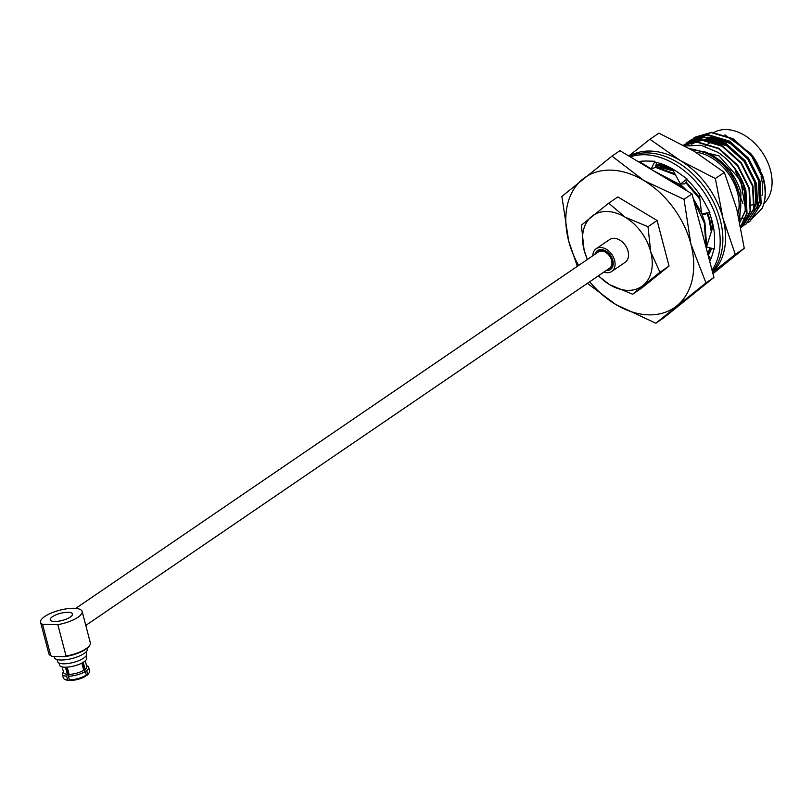 <?xml version="1.0" encoding="UTF-8"?>
<svg xmlns="http://www.w3.org/2000/svg" width="812" height="812" viewBox="0 0 812 812"><rect width="100%" height="100%" fill="white"/><g stroke="black" fill="none" stroke-linecap="round" stroke-linejoin="round"><path stroke-width="1.22" d="M75.699 608.401L598.383 251.953A9.866 6.953 55.7 0 1 611.578 260.287A9.866 6.953 55.7 0 1 609.497 268.264L85.788 625.413M629.554 156.422A71.73 50.547 55.7 0 1 720.254 219.93A71.73 50.547 55.7 0 1 712.357 271.421M630.315 156.878A71.73 50.547 55.7 0 1 717.564 221.767A71.73 50.547 55.7 0 1 712.033 270.173M709.282 212.582A64.848 45.695 55.7 0 1 712.236 221.635A64.848 45.695 55.7 0 1 714.601 239.946A64.848 45.695 55.7 0 1 714.59 240.555L714.489 249.091L706.511 246.878L712.895 226.822L713.728 228.649M639.247 161.517L651.234 168.937L655.406 167.424L656.614 162.42M699.244 193.55L701.609 213.82L709.901 212.48L705.293 203.832A64.848 45.695 55.7 0 0 704.968 203.223A64.848 45.695 55.7 0 0 686.607 179.35L687.043 178.924L679.482 173.474A64.848 45.695 55.7 0 0 678.944 173.078A64.848 45.695 55.7 0 0 654.614 161.974L651.234 168.937M638.313 161.679A64.848 45.695 55.7 0 1 646.484 161.04L654.645 161.233M713.778 248.888A64.848 45.695 55.7 0 1 709.698 261.271M687.043 178.924L680.497 184.05L684.648 183.847L687.439 180.132M672.651 169.708L680.497 184.05M673.016 170.368L671.768 168.5M701.609 213.82L705.029 214.409L708.419 212.724M713.433 226.954L712.895 226.822M708.399 256.805L709.495 256.531L710.713 259.14M656.055 164.734L672.559 169.617M672.661 169.769L656.025 164.856M711.738 219.829L712.997 226.842M711.211 248.178L708.074 255.09M712.774 227.198L711.028 217.484M712.611 272.385L735.276 254.43L722.944 218.093A71.73 50.547 -124.3 0 0 706.887 185.055A71.73 50.547 -124.3 0 0 680.263 160.512L649.904 139.268L658.897 133.138L693.986 151.154L724.345 172.398L736.677 208.735L744.259 248.299L712.956 273.725M712.571 272.223A71.73 50.547 55.7 0 0 722.944 218.093L715.362 178.528L680.263 160.512A71.73 50.547 -124.3 0 0 629.168 156.188M656.147 164.339A57.388 40.438 55.7 0 1 671.92 168.713L665.515 166.338L656.106 164.542M735.276 254.43L744.259 248.299M715.362 178.528L724.345 172.398M649.904 139.268L628.803 155.975M711.576 248.279A57.388 40.438 55.7 0 1 708.165 255.435M655.69 166.247L673.27 170.835M594.973 254.278A11.48 8.09 55.7 0 1 609.812 254.46A11.48 8.09 55.7 0 1 611.334 256.693A11.48 8.09 55.7 0 1 612.816 260.317A11.48 8.09 55.7 0 1 606.087 270.589M608.401 269.016A10.333 7.278 -124.3 0 0 610.431 268.183A10.333 7.278 -124.3 0 0 612.603 259.84A10.333 7.278 -124.3 0 0 611.304 256.643M603.905 272.071A13.774 9.703 -124.3 0 0 611.7 271.482L625.159 262.306A13.774 9.703 -124.3 0 0 628.052 251.182A13.774 9.703 -124.3 0 0 609.639 239.55L596.181 248.726A13.774 9.703 -124.3 0 0 592.79 255.77M611.7 271.482A13.774 9.703 -124.3 0 0 614.593 260.358A13.774 9.703 -124.3 0 0 596.181 248.726M751.384 205.071A39.595 27.902 -124.3 0 0 754.368 204.37M754.784 204.228A39.595 27.902 -124.3 0 0 755.728 203.893M756.104 203.741A39.595 27.902 -124.3 0 0 757.789 202.949M758.225 202.726A39.595 27.902 -124.3 0 0 759.088 202.208M759.484 201.955A39.595 27.902 -124.3 0 0 760.296 201.396M759.118 148.149A42.468 29.922 55.7 0 1 759.159 148.2A42.468 29.922 55.7 0 1 764.792 156.462A42.468 29.922 55.7 0 1 764.823 156.523M763.879 203.528A43.615 30.734 -124.3 0 0 770.497 170.327A43.615 30.734 -124.3 0 0 764.853 156.584A43.615 30.734 -124.3 0 0 759.068 148.099A43.615 30.734 -124.3 0 0 713.971 132.407M760.489 170.053L756.855 162.542L750.704 153.509A45.675 32.186 55.7 0 1 756.774 162.39A45.675 32.186 55.7 0 1 756.906 162.633M750.592 153.366L724.893 134.863M740.25 218.601L742.432 218.408M742.706 218.367L744.777 218.002M745.812 217.748L746.979 217.403M750.298 220.549L761.991 208.552A50.273 35.423 -124.3 0 0 763.534 178.701A50.273 35.423 -124.3 0 0 762.559 175.382L752.024 155.721L733.074 138.72L711.718 132.295L695.001 137.167M738.788 217.393A45.675 32.186 -124.3 0 0 739.123 192.85A45.675 32.186 -124.3 0 0 692.301 150.149M690.961 149.367L705.75 152.118C723.025 159.649 734.769 173.057 740.98 192.322L739.651 221.311M684.993 145.998L701.01 145.267L718.092 152.423A50.273 35.423 55.7 0 1 742.351 182.284L719.046 155.914L689.662 148.616M695.732 152.209A43.615 30.734 55.7 0 1 737.529 192.809A43.615 30.734 55.7 0 1 737.956 213.85M761.991 208.552C765.767 200.422 766.142 190.566 763.138 178.975L751.587 156.016L732.637 139.025L711.282 132.6L694.778 137.309L693.275 138.426M740.706 226.457L746.604 213.729L745.477 191.013L742.351 182.284M740.737 226.629L747.04 213.434L745.913 190.718C741.092 174.6 731.825 161.832 718.092 152.423M740.889 227.421L750.136 211.323L749.009 188.607L737.458 165.648L718.508 148.657L697.153 142.232L683.572 145.226M740.899 227.472L750.572 211.018L749.446 188.313L737.895 165.354L718.945 148.363L697.589 141.927L683.511 145.186M741.011 227.39L742.594 226.396L753.668 208.907L752.541 186.202L740.991 163.242L722.041 146.251L700.685 139.826L683.369 145.115M742.818 226.243L754.104 208.613L752.978 185.897L741.427 162.948L722.477 145.947L701.121 139.522L684.404 144.394M744.543 224.985L746.126 223.99L757.2 206.502L756.073 183.786L744.523 160.837L725.573 143.836L704.217 137.411L687.713 142.13L686.211 143.237M746.35 223.838L757.637 206.207L756.51 183.492L744.959 160.532L726.009 143.541L704.654 137.116L687.937 141.978M748.075 222.569L749.659 221.575L760.732 204.096L759.606 181.38L748.055 158.431L729.105 141.43L707.749 135.005L691.245 139.725L689.743 140.831M749.872 221.422L761.169 203.792L760.042 181.086L748.491 158.127L729.541 141.136L708.186 134.711L691.469 139.573M707.729 253.791L709.932 247.833M711.302 231.816L709.13 219.687L707.059 213.394M699.914 199.265L685.653 182.497M675.523 174.966L655.426 167.343M647.692 166.907L647.083 166.937M707.871 254.318L710.388 247.954M711.809 230.243L709.739 219.281L707.688 213.079M699.721 197.641L686.079 181.939M674.904 173.819L655.548 166.866M647.093 166.561L646.545 166.612M706.004 247.183L704.329 222.965L693.752 200.493M684.81 189.561L680.963 185.877L654.492 171.383M706.298 248.34L706.582 246.899M706.653 246.432L704.928 222.549L701.883 213.86M701.507 212.988L693.215 198.463M687.094 190.932L681.572 185.471L653.081 170.53M587.38 283.347L615.669 304.439L655.832 323.227L705.963 282.88L690.86 243.925L684.039 199.326L643.875 180.538L611.994 156.107L561.863 196.453L568.684 241.052L577.342 266.295M611.994 156.107L619.962 150.677L692.017 193.885L713.931 277.44L663.81 317.786L655.832 323.227M713.931 277.44L705.963 282.88M692.017 193.885L684.039 199.326M761.077 176.752A43.615 30.734 55.7 0 1 762.052 195.367M740.808 218.631L742.391 218.479M742.665 218.448L744.716 218.083M745.781 217.829L746.908 217.504M757.484 206.887L759.372 200.99L758.317 180.091L747.659 158.969L730.181 143.338L709.008 137.451M753.952 209.293L755.84 203.406L754.784 182.507L744.127 161.375L726.649 145.744L705.476 139.857M703.578 139.989L695.833 141.958M695.143 142.262L691.743 144.201M739.864 222.295L745.243 210.623L744.624 191.419L735.581 171.454M757.17 208.116L759.778 200.716L758.712 179.817L748.055 158.695L730.577 143.064L710.886 137.157L707.648 137.289M753.637 210.521L756.246 203.122L755.18 182.223L744.523 161.101L727.055 145.47L707.353 139.562L704.116 139.694M702.512 139.897L695.6 141.968M694.96 142.273L692.139 143.927M739.894 222.458L745.649 210.349L740.493 178.873M742.909 203.568L730.404 170.733L712.926 155.102L693.225 149.195L690.789 149.266M589.725 281.744A78.957 55.642 -124.3 0 0 615.669 304.439A78.957 55.642 -124.3 0 0 676.761 305.87A78.957 55.642 -124.3 0 0 690.86 243.925A78.957 55.642 -124.3 0 0 643.875 180.538A78.957 55.642 -124.3 0 0 582.793 179.107A78.957 55.642 -124.3 0 0 568.684 241.052A78.957 55.642 -124.3 0 0 578.611 265.433M598.566 275.715A43.036 30.328 -124.3 0 0 609.711 284.697A43.036 30.328 -124.3 0 0 643.002 285.479A43.036 30.328 -124.3 0 0 650.696 251.71A43.036 30.328 -124.3 0 0 625.088 217.159A43.036 30.328 -124.3 0 0 591.786 216.378A43.036 30.328 -124.3 0 0 584.102 250.147A43.036 30.328 -124.3 0 0 587.452 259.404M598.251 275.928L609.711 284.697L632.619 294.238L659.943 272.253L650.696 251.71L647.996 226.71L625.088 217.159L608.726 203.152L581.402 225.147L584.102 250.147L587.309 259.505M632.619 294.238L641.724 288.027L669.047 266.042L657.101 220.499L617.831 196.94L608.726 203.152M659.943 272.253L669.047 266.042M647.996 226.71L657.101 220.499M609.853 254.521A10.333 7.278 -124.3 0 0 598.789 251.111A10.333 7.278 -124.3 0 0 597.277 252.705M70.238 617.09A11.48 3.674 -14.7 0 0 72.461 613.963A11.48 3.674 -14.7 0 0 64.463 612.522A11.48 3.674 -14.7 0 0 52.475 616.673A11.48 3.674 -14.7 0 0 50.263 619.789A11.48 3.674 -14.7 0 0 58.251 621.241A11.48 3.674 -14.7 0 0 70.238 617.09A11.48 3.674 -14.7 0 0 72.461 613.963A11.48 3.674 -14.7 0 0 64.463 612.522A11.48 3.674 -14.7 0 0 52.475 616.673A11.48 3.674 -14.7 0 0 50.263 619.789A11.48 3.674 -14.7 0 0 58.251 621.241A11.48 3.674 -14.7 0 0 70.238 617.09M89.716 645.357L89.239 646.078A20.777 6.648 165.3 0 1 85.818 649.245A20.777 6.648 165.3 0 1 64.99 656.634L66.066 656.035A21.457 6.861 -14.7 0 0 86.194 648.626A21.457 6.861 -14.7 0 0 89.716 645.357A21.457 6.861 -14.7 0 0 90.345 642.789L82.124 611.436A21.457 6.861 165.3 0 1 77.962 617.272A21.457 6.861 165.3 0 1 57.835 624.672L42.549 624.316A21.457 6.861 165.3 0 1 40.6 622.327A21.457 6.861 165.3 0 1 44.751 616.491A21.457 6.861 165.3 0 1 67.163 608.726A21.457 6.861 165.3 0 1 82.124 611.436M40.6 622.327L48.832 653.69A21.457 6.861 -14.7 0 0 50.638 655.609A21.457 6.861 -14.7 0 0 50.77 655.68L52.181 656.34L64.99 656.634M42.549 624.316L50.77 655.68M87.26 648.179L87.432 648.829A17.113 5.471 165.3 0 1 84.113 653.487A17.113 5.471 165.3 0 1 66.249 659.669A17.113 5.471 165.3 0 1 54.333 657.517L54.028 656.38M86.052 651.924L86.59 654.005A14.992 4.791 165.3 0 1 83.697 658.085A14.992 4.791 165.3 0 1 68.046 663.505A14.992 4.791 165.3 0 1 57.601 661.607L57.053 659.527M86.072 655.903L86.64 658.045A14.007 4.476 165.3 0 1 83.93 661.851A14.007 4.476 165.3 0 1 69.304 666.916A14.007 4.476 165.3 0 1 59.55 665.15L58.982 663.018M66.574 667.18L68.736 675.411M84.144 670.6L82.124 662.937M81.829 663.089L83.727 670.296L85.341 671.504L86.295 675.158L85.595 676.254A12.342 3.948 165.3 0 1 70.441 680.507L69.385 679.898L68.431 676.254L69.111 674.396L67.203 667.139M86.295 675.158A13.631 4.364 165.3 0 1 69.385 679.898M85.341 671.504A13.631 4.364 165.3 0 1 68.431 676.254M83.727 670.296A11.947 3.827 165.3 0 1 69.111 674.396M65.457 667.2L67.335 674.356L66.655 676.213L67.609 679.857L68.665 680.466L69.436 679.928M68.665 680.466A12.342 3.948 165.3 0 1 65.955 679.857L64.534 679.187A13.631 4.364 165.3 0 1 63.275 677.908L62.321 674.264A13.631 4.364 165.3 0 1 63.184 672.042L63.407 671.788M67.609 679.857A13.631 4.364 165.3 0 1 64.534 679.187M66.655 676.213A13.631 4.364 165.3 0 1 62.321 674.264M67.335 674.356A11.947 3.827 165.3 0 1 63.64 672.651L62.128 666.896M86.194 675.32L87.645 674.234L86.691 670.59L85.067 669.372L83.22 662.308M86.529 665.728L86.854 665.83A13.631 4.364 165.3 0 1 88.691 667.342L89.655 670.986A13.631 4.364 165.3 0 1 89.178 672.712L88.275 674.001A12.342 3.948 165.3 0 1 86.935 675.33M89.178 672.712A13.631 4.364 165.3 0 1 87.645 674.234M88.691 667.342A13.631 4.364 165.3 0 1 86.691 670.59M85.24 660.826L86.752 666.581A11.947 3.827 165.3 0 1 85.067 669.372M52.181 656.34A20.777 6.648 165.3 0 1 51.41 656.005A20.777 6.648 165.3 0 1 51.136 655.852M66.066 656.035L57.835 624.672M704.775 146.19L706.054 145.318M706.46 145.043L707.983 144.008M708.419 143.704L709.587 142.912M709.992 142.638L711.515 141.592M711.951 141.298L713.119 140.506M713.525 140.232L715.047 139.187M51.41 656.005L50.638 655.609"/></g></svg>
